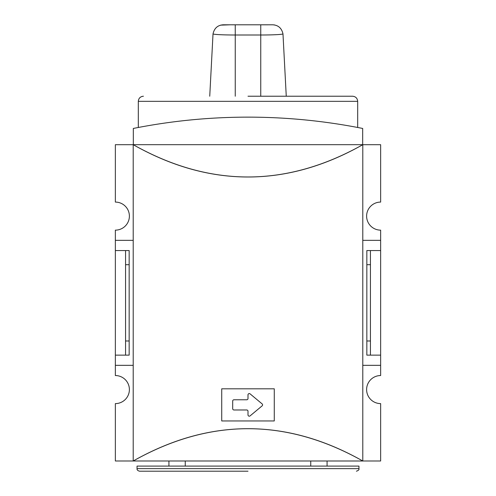 <?xml version="1.0" encoding="UTF-8"?>
<svg xmlns="http://www.w3.org/2000/svg" width="496" height="496" viewBox="0 0 496 496"><rect width="100%" height="100%" fill="white"/><g stroke="black" fill="none" stroke-linecap="round" stroke-linejoin="round"><path stroke-width="0.74" d="M248 96.224L352.588 96.224L248 96.224M370.444 264.709L366.842 264.709L366.842 250.548L370.444 250.548L370.444 355.136L366.842 355.136L380.643 355.136L380.643 375.54A14.031 14.031 0 0 0 366.612 389.571A14.031 14.031 0 0 0 380.643 403.601L380.643 460.989L362.787 460.989L362.787 144.689C286.26 187.736 209.74 187.736 133.213 144.689L362.787 144.689C324.744 166.216 286.477 176.985 248 177.004C209.523 176.985 171.256 166.216 133.213 144.689L133.213 460.995C171.256 439.475 209.523 428.699 248 428.687C286.477 428.699 324.744 439.475 362.787 460.995L115.357 460.989L115.357 403.601A14.031 14.031 0 0 0 129.388 389.571A14.031 14.031 0 0 0 115.357 375.54L115.357 355.136L129.158 355.136L125.556 355.136L125.556 250.548L129.158 250.548L129.158 264.709L125.556 264.709M248 420.949L221.724 420.949L221.724 388.808L274.276 388.808L274.276 420.949L248 420.949M133.213 240.349L115.357 240.349L115.357 230.144A14.031 14.031 0 0 0 129.388 216.113A14.031 14.031 0 0 0 115.357 202.083L115.357 144.696L133.213 144.696M286.26 96.224L282.98 33.908A22.27 1.166 180 0 1 260.753 35.005L260.753 96.224M274.592 24.955L272.837 24.8C278.318 25.184 281.703 28.216 282.98 33.908M263.308 24.806L260.921 24.812M209.74 96.224L213.02 33.908A22.27 1.166 180 0 0 235.247 35.005L260.753 35.005L260.753 24.812L272.837 24.8L230.169 24.8L235.247 24.812L235.247 96.224M212.976 34.472L213.02 33.908C214.297 28.216 217.682 25.184 223.163 24.8L230.169 24.8L220.559 25.141M362.787 460.995C286.26 417.948 209.74 417.948 133.213 460.995M125.556 340.981L129.158 340.981L129.158 355.136L129.158 250.548L115.357 250.548L115.357 355.136M115.357 250.548L115.357 240.349M115.357 365.341L133.213 365.341M248 414.91L248 411.252A1.277 1.277 0 0 0 246.723 409.981L233.969 409.981A1.277 1.277 0 0 1 232.692 408.704L232.692 401.053A1.277 1.277 0 0 1 233.969 399.776L246.723 399.776A1.277 1.277 0 0 0 248 398.499L248 394.847A1.277 1.277 0 0 1 250.089 393.867L262.13 403.899A1.277 1.277 0 0 1 262.13 405.858L250.089 415.89A1.277 1.277 0 0 1 248 414.91M362.787 144.696L380.643 144.696L380.643 202.083A14.031 14.031 0 0 0 366.612 216.113A14.031 14.031 0 0 0 380.643 230.144L380.643 355.136M380.643 250.548L366.842 250.548L366.842 355.136L366.842 340.981L370.444 340.981M362.787 240.349L380.643 240.349M362.787 365.341L380.643 365.341M133.312 144.689L133.312 128.452C170.364 121.08 207.774 117.31 245.551 117.143L250.449 117.143C288.226 117.31 325.636 121.08 362.688 128.452L362.688 144.689M248 471.2L139.587 471.2L248 471.2M358.961 466.097L137.039 466.097L137.039 468.652L358.961 468.652L358.961 466.097M357.684 127.478L357.684 101.327L138.316 101.327C138.62 98.233 140.325 96.534 143.412 96.224M357.684 101.327C357.38 98.233 355.675 96.534 352.588 96.224M138.316 127.478L138.316 101.327M137.039 468.652C136.902 469.886 137.752 470.741 139.587 471.2M168.925 466.097L168.925 460.995M310.75 466.097L310.75 460.995M327.075 466.097L327.075 460.995M185.25 466.097L185.25 460.995M358.961 468.652C359.321 469.65 358.465 470.499 356.413 471.2"/></g></svg>
